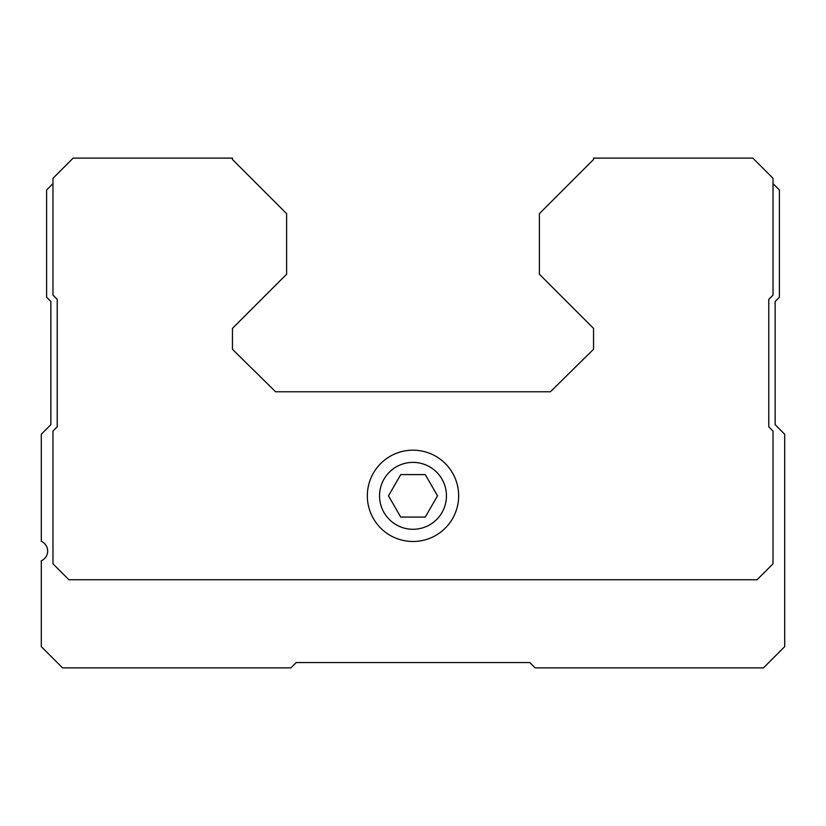 <?xml version="1.0" encoding="UTF-8"?>
<svg xmlns="http://www.w3.org/2000/svg" width="826" height="826" viewBox="0 0 826 826"><rect width="100%" height="100%" fill="white"/><g stroke="black" fill="none" stroke-linecap="round" stroke-linejoin="round"><path stroke-width="1.24" d="M400.734 517.076L425.266 517.076L437.522 495.837L425.266 474.599L400.734 474.599L388.478 495.837L400.734 517.076M379.547 495.837A33.453 33.453 0 0 0 429.726 524.809A33.453 33.453 0 0 0 429.726 466.866A33.453 33.453 0 0 0 379.547 495.837M52.978 183.609L46.607 189.98L46.607 297.246L50.861 301.49L50.861 424.678L41.3 434.239L41.3 541.329A10.624 10.624 0 0 1 41.3 560.792L41.3 646.644L62.539 667.883L290.866 667.883L296.183 662.566L529.817 662.566L535.134 667.883L763.461 667.883L784.7 646.644L784.7 434.239L775.139 424.678L775.139 301.49L779.393 297.246L779.393 189.98L773.022 183.609M236.391 163.434L232.457 159.501L232.457 158.117L73.163 158.117L52.978 178.302L52.978 295.119L57.231 299.363L57.231 426.805L52.978 431.058L52.978 563.807L68.909 579.738L757.091 579.738L773.022 563.807L773.022 431.058L768.769 426.805L768.769 299.363L773.022 295.119L773.022 178.302L752.837 158.117L593.543 158.117L593.543 159.501L589.609 163.434M593.543 159.501L539.378 213.666L539.378 274.201L593.543 328.356L593.543 349.284L550.426 391.761L275.574 391.761L232.457 349.284L232.457 328.356L286.622 274.201L286.622 213.666L232.457 159.501M367.333 495.837A45.667 45.667 0 0 0 435.829 535.382A45.667 45.667 0 0 0 435.829 456.293A45.667 45.667 0 0 0 367.333 495.837"/></g></svg>
